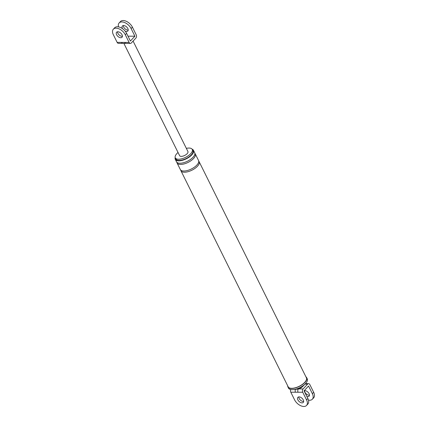 <?xml version="1.0" encoding="UTF-8"?>
<svg xmlns="http://www.w3.org/2000/svg" width="427" height="427" viewBox="0 0 427 427"><rect width="100%" height="100%" fill="white"/><g stroke="black" fill="none" stroke-linecap="round" stroke-linejoin="round"><path stroke-width="0.64" d="M293.632 389.589L297.56 389.082A4.451 1.938 -26.4 0 0 298.43 388.912L303.106 388.933A2.375 1.617 90.3 0 0 302.754 392.253L298.078 392.232A2.375 1.617 -89.7 0 1 298.43 388.912A4.451 1.938 -26.4 0 0 302.535 386.616A4.451 1.938 -26.4 0 0 302.636 386.51M298.078 392.232L295.468 392.221A2.375 1.617 -89.7 0 1 295.511 389.349M303.106 388.933L307.6 384.108A2.375 1.617 90.3 0 1 308.561 383.649A2.375 1.617 90.3 0 1 309.858 384.62L313.664 392.285A8.161 4.814 43 0 1 313.658 397.82L312.351 399.224A8.161 4.814 43 0 1 308.481 400.126M309.468 395.231A3.71 2.188 43 0 1 304.963 392.242A3.71 2.188 43 0 1 304.59 390.684M313.664 392.285L312.356 393.689A8.161 4.814 43 0 1 312.351 399.224M312.356 393.689L308.55 386.024L304.061 390.849L307.862 398.508A8.161 4.814 -137 0 1 307.856 404.049L306.549 405.453A8.161 4.814 43 0 1 300.571 405.65A8.161 4.814 43 0 1 294.598 399.864L290.792 392.199A2.375 1.617 -89.7 0 1 290.723 389.557M304.072 390.833A3.71 2.188 43 0 1 309.095 393.673A3.71 2.188 43 0 1 309.089 396.187A3.71 2.188 43 0 1 306.848 396.469M302.754 392.253L306.554 399.912A8.161 4.814 43 0 1 306.549 405.453M298.788 396.913A3.71 2.188 -137 0 0 299.167 398.471A3.71 2.188 -137 0 0 303.672 401.46M178.038 152.492A9.463 4.115 -26.4 0 0 176.853 153.608A9.463 4.115 -26.4 0 0 175.31 157.846A9.463 4.115 -26.4 0 0 181.929 158.737A9.463 4.115 -26.4 0 0 190.714 153.672A9.463 4.115 -26.4 0 0 192.262 149.434A9.463 4.115 -26.4 0 0 186.348 148.366M175.198 157.558A10.168 4.419 -26.4 0 0 175.273 159.356A10.168 4.419 -26.4 0 0 182.382 160.317A10.168 4.419 -26.4 0 0 191.824 154.868A10.168 4.419 -26.4 0 0 193.484 150.315A10.168 4.419 -26.4 0 0 192.097 149.167M175.31 157.846L175.903 159.047A9.463 4.115 -26.4 0 0 182.521 159.938A9.463 4.115 -26.4 0 0 191.312 154.868A9.463 4.115 -26.4 0 0 192.855 150.63L192.262 149.434M287.713 385.864A10.461 4.548 -26.4 0 0 287.921 386.958A10.461 4.548 -26.4 0 0 295.238 387.946A10.461 4.548 -26.4 0 0 304.958 382.336A10.461 4.548 -26.4 0 0 306.666 377.655A10.461 4.548 -26.4 0 0 305.924 376.822M180.728 170.079A10.168 4.419 -26.4 0 0 180.92 170.731L288.188 386.825A10.168 4.419 -26.4 0 0 295.297 387.785A10.168 4.419 -26.4 0 0 304.745 382.336A10.168 4.419 -26.4 0 0 306.399 377.783L199.131 161.689A10.168 4.419 -26.4 0 0 198.731 161.144M297.859 399.875A3.71 2.188 43 0 1 297.859 397.361A3.71 2.188 43 0 1 300.581 397.27A3.71 2.188 43 0 1 303.293 399.902A3.71 2.188 43 0 1 303.293 402.415A3.71 2.188 43 0 1 300.571 402.506A3.71 2.188 43 0 1 297.859 399.875M175.273 159.356L176.463 161.753A10.168 4.419 -26.4 0 0 183.573 162.708A10.168 4.419 -26.4 0 0 193.015 157.264A10.168 4.419 -26.4 0 0 194.675 152.711L193.484 150.315M176.863 162.297A10.168 4.419 -26.4 0 0 177.056 162.949A10.168 4.419 -26.4 0 0 184.165 163.909A10.168 4.419 -26.4 0 0 193.607 158.46A10.168 4.419 -26.4 0 0 195.267 153.907A10.168 4.419 -26.4 0 0 194.867 153.362M177.056 162.949L180.327 169.535A10.168 4.419 -26.4 0 0 187.437 170.49A10.168 4.419 -26.4 0 0 196.879 165.046A10.168 4.419 -26.4 0 0 198.539 160.493L195.267 153.907M180.92 170.731A10.168 4.419 -26.4 0 0 188.029 171.691A10.168 4.419 -26.4 0 0 197.471 166.242A10.168 4.419 -26.4 0 0 199.131 161.689M287.921 386.958L288.519 388.154A10.461 4.548 -26.4 0 0 293.627 389.589A10.461 4.548 -26.4 0 0 305.31 383.788A10.461 4.548 -26.4 0 0 305.556 383.537A10.461 4.548 -26.4 0 0 307.264 378.85L306.666 377.655M130.395 43.405L118.439 43.351A2.375 1.617 -89.7 0 1 117.142 42.38L113.336 34.715A8.161 4.814 43 0 1 113.342 29.18A8.161 4.814 43 0 1 119.325 28.983A8.161 4.814 43 0 1 125.298 34.768L129.098 42.433A2.375 1.617 90.3 0 0 130.395 43.405A2.375 1.617 90.3 0 0 131.356 42.946L135.85 38.12A2.375 1.617 90.3 0 0 136.208 34.8L132.402 27.136A8.161 4.814 43 0 0 126.429 21.35A8.161 4.814 43 0 0 120.451 21.547L119.144 22.951A8.161 4.814 -137 0 0 118.519 26.874M128.212 30.087A3.71 2.188 43 0 1 123.707 27.098A3.71 2.188 43 0 1 123.328 25.54M116.598 34.731A3.71 2.188 43 0 1 116.603 32.212A3.71 2.188 43 0 1 119.32 32.126A3.71 2.188 43 0 1 122.037 34.758A3.71 2.188 43 0 1 122.031 37.272A3.71 2.188 43 0 1 119.314 37.362A3.71 2.188 43 0 1 116.598 34.731M126.029 43.383A2.375 1.617 -89.7 0 1 124.732 42.412L129.098 42.433M122.805 43.367A2.375 1.617 -89.7 0 1 121.508 42.396L124.732 42.412M113.342 29.18L114.649 27.776A8.161 4.814 43 0 1 120.633 27.579A8.161 4.814 43 0 1 126.605 33.365L130.406 41.029L134.9 36.204L131.094 28.54A8.161 4.814 -137 0 0 125.122 22.754A8.161 4.814 -137 0 0 119.144 22.951M127.999 36.172L134.9 36.204M125.159 31.155A3.71 2.188 -137 0 0 127.833 31.043A3.71 2.188 -137 0 0 127.833 28.529A3.71 2.188 -137 0 0 125.122 25.898A3.71 2.188 -137 0 0 122.4 25.988A3.71 2.188 -137 0 0 122.4 28.502A3.71 2.188 -137 0 0 122.48 28.657M123.894 43.415L179.634 155.7A4.638 2.018 -26.4 0 0 182.873 156.138A4.638 2.018 -26.4 0 0 187.181 153.656A4.638 2.018 -26.4 0 0 187.939 151.58L133.091 41.083M122.41 36.316A3.71 2.188 43 0 1 117.905 33.327A3.71 2.188 43 0 1 117.532 31.769M307.6 384.108L305.006 384.097M295.468 392.221L290.792 392.199M306.554 399.912L307.862 398.508M117.142 42.38L121.508 42.396M125.298 34.768L126.605 33.365M131.094 28.54L132.402 27.136M308.561 383.649L305.46 383.638M305.31 383.788L302.535 386.616"/></g></svg>
